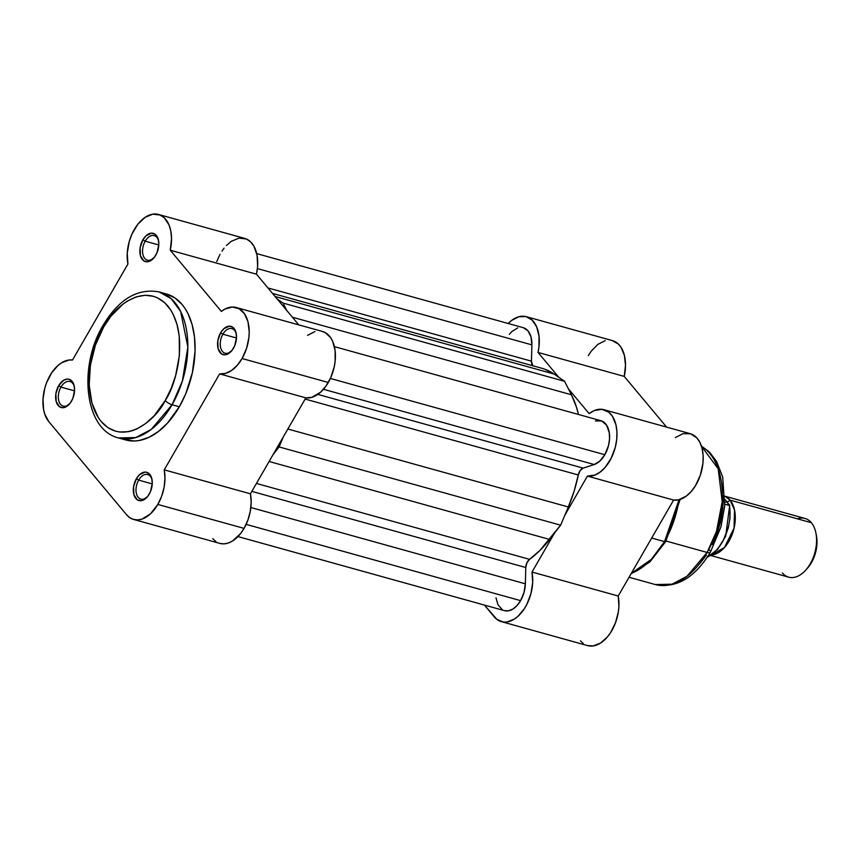 <?xml version="1.0" encoding="UTF-8"?>
<svg xmlns="http://www.w3.org/2000/svg" width="860" height="860" viewBox="0 0 860 860"><rect width="100%" height="100%" fill="white"/><g stroke="black" fill="none" stroke-linecap="round" stroke-linejoin="round"><path stroke-width="1.29" d="M60.963 387.097A12.76 7.804 -74.5 0 0 59.609 402.996A12.76 7.804 -74.5 0 0 69.757 403.673A12.76 7.804 105.5 0 1 63.145 406.081A12.76 7.804 105.5 0 1 60.963 387.097L74.562 390.87L60.963 387.097A12.76 7.804 105.5 0 1 69.972 381.507A12.76 7.804 105.5 0 1 74.401 386.978A12.76 7.804 -74.5 0 0 60.963 387.097L58.673 385.688L60.963 387.097M71.541 401.093A14.663 8.965 105.5 0 1 69.294 404.211A14.663 8.965 105.5 0 1 57.287 404.243A14.663 8.965 105.5 0 1 58.673 385.688L55.878 393.697L56.201 401.609L59.523 406.748L62.877 407.715L64.726 407.382L70.058 403.308L72.778 398.588L74.583 390.3L74.014 385.183L72.079 381.313L69.09 379.281L67.338 379.066L63.629 380.281L58.673 385.688A14.663 8.965 105.5 0 1 74.272 386.29A14.663 8.965 105.5 0 1 71.541 401.093M145.2 241.187A12.76 7.804 -74.5 0 0 143.856 257.086A12.76 7.804 -74.5 0 0 153.994 257.763A12.76 7.804 105.5 0 1 147.382 260.182A12.76 7.804 105.5 0 1 145.2 241.187L158.799 244.971L145.2 241.187A12.76 7.804 105.5 0 1 154.209 235.597A12.76 7.804 105.5 0 1 158.638 241.079A12.76 7.804 -74.5 0 0 145.2 241.187L142.91 239.779L145.2 241.187M155.778 255.183A14.663 8.965 105.5 0 1 153.531 258.301A14.663 8.965 105.5 0 1 141.524 258.333A14.663 8.965 105.5 0 1 142.91 239.779L140.126 247.787L140.438 255.7L143.76 260.838L147.125 261.805L148.963 261.472L154.295 257.398L157.014 252.679L158.831 244.391L158.251 239.274L156.316 235.403L154.929 234.135L151.575 233.157L146.071 235.748L142.91 239.779A14.663 8.965 105.5 0 1 158.509 240.381A14.663 8.965 105.5 0 1 155.778 255.183M222.891 334.217A12.76 7.804 -74.5 0 0 221.547 350.117A12.76 7.804 -74.5 0 0 231.684 350.805A12.76 7.804 105.5 0 1 225.073 353.213A12.76 7.804 105.5 0 1 222.891 334.217L236.5 338.002L222.891 334.217A12.76 7.804 105.5 0 1 231.91 328.627A12.76 7.804 105.5 0 1 236.328 334.11A12.76 7.804 -74.5 0 0 222.891 334.217L220.601 332.82L222.891 334.217M233.469 348.225A14.663 8.965 105.5 0 1 231.222 351.332A14.663 8.965 105.5 0 1 219.214 351.364A14.663 8.965 105.5 0 1 220.601 332.82L217.816 340.829L218.128 348.73L221.45 353.868L224.815 354.847L226.653 354.503L231.985 350.428L234.705 345.72L236.522 337.421L235.941 332.304L234.017 328.434L232.619 327.165L229.265 326.198L223.761 328.778L220.601 332.82A14.663 8.965 105.5 0 1 236.21 333.411A14.663 8.965 105.5 0 1 233.469 348.225M138.653 480.127A12.76 7.804 -74.5 0 0 137.31 496.026A12.76 7.804 -74.5 0 0 147.447 496.704A12.76 7.804 105.5 0 1 140.836 499.123A12.76 7.804 105.5 0 1 138.653 480.127L152.252 483.911L138.653 480.127A12.76 7.804 105.5 0 1 147.662 474.537A12.76 7.804 105.5 0 1 152.091 480.02A12.76 7.804 -74.5 0 0 138.653 480.127L136.364 478.719L138.653 480.127M149.231 494.124A14.663 8.965 105.5 0 1 146.985 497.241A14.663 8.965 105.5 0 1 134.977 497.273A14.663 8.965 105.5 0 1 136.364 478.719L133.579 486.728L133.891 494.64L137.213 499.778L140.578 500.746L142.416 500.412L147.748 496.338L150.468 491.619L152.284 483.331L151.704 478.214L149.769 474.344L146.78 472.312L145.028 472.097L139.524 474.688L136.364 478.719A14.663 8.965 105.5 0 1 151.962 479.321A14.663 8.965 105.5 0 1 149.231 494.124M125.485 439.879L134.569 440.997L139.299 440.481L148.909 437.342L158.401 431.505L167.421 423.185L179.321 406.769L172.064 404.748A5.708 1.752 -150 0 1 165.206 400.545C156.692 418.906 124.334 447.92 101.125 421.464C78.83 393.428 92.73 342.323 103.716 326.918L110.811 316.362L123.066 304.042L127.42 301.043L136.288 296.872L145.093 295.27L153.488 296.302L157.434 297.796L164.625 302.666L170.645 309.879L173.15 314.287L177.02 324.478L179.256 336.174L179.375 355.556L175.623 375.648L171.119 388.569L165.206 400.545L154.209 415.713L145.856 423.41L137.084 428.807L132.633 430.581L128.194 431.709L119.561 432L115.433 431.161L107.769 427.538L101.125 421.464L98.276 417.573L91.902 402.985L89.193 385L90.386 365.199L95.363 345.258L103.716 326.918A5.708 1.752 -150 0 1 103.135 325.263A5.708 1.752 30 0 0 103.716 326.918C112.23 308.546 144.588 279.532 167.797 305.999C190.092 334.024 176.192 385.129 165.206 400.545A5.708 1.752 30 0 0 172.064 404.748L182.417 380.915L187.856 347.031L180.643 311.438L171.215 298.7L159.111 291.927A75.777 46.343 105.5 0 1 172.064 404.748L179.321 406.769A75.777 46.343 -74.5 0 0 166.367 293.948L159.111 291.927C137.525 288.025 118.863 299.14 103.125 325.273C78.185 366.317 84.302 429.656 118.529 437.944L135.783 437.568L151.274 429.387L172.064 404.748A75.777 46.343 105.5 0 1 118.529 437.944L125.786 439.965A75.777 46.343 -74.5 0 0 179.321 406.769L185.717 393.826L192.393 372.638L195.07 350.955L194.521 337.152L192.102 324.5L187.921 313.481L185.212 308.719L182.126 304.515L174.946 297.947L166.657 294.034M133.623 519.44L219.837 543.402A34.271 20.962 -74.5 0 0 244.047 528.395L157.831 504.433A34.271 20.962 105.5 0 1 133.623 519.44A34.271 20.962 105.5 0 1 126.495 514.667L48.805 421.637L44.795 414.219L43.602 409.596L43.011 399.158L44.828 388.096L46.59 382.7L51.578 372.939L58.05 365.414L61.619 362.759L68.95 360.017L72.509 360.017L127.903 264.063L127.258 253.055L129.301 241.359L132.042 233.899L137.858 224.213L145.082 217.354L152.822 214.161L160.132 215.032L164.335 217.838L169.044 224.998L170.871 231.351L171.527 238.596L170.258 250.228L221.343 311.417L224.965 309.073L232.275 307.031L239.016 308.643L244.444 313.739L247.981 321.758L249.217 331.831L248.927 337.292L246.573 348.332L242.079 358.523A34.271 20.962 105.5 0 1 219.633 373.896L305.848 397.858A34.271 20.962 -74.5 0 0 328.284 382.485L242.079 358.523L237.156 365.435L231.49 370.52L225.513 373.412L219.633 373.896L164.238 469.85L164.98 478.257L164.099 487.265L161.658 496.209L157.831 504.433L150.457 513.871L141.9 519.128L137.6 519.913L133.494 519.408L129.742 517.634L126.495 514.667L48.805 421.637A34.271 20.962 105.5 0 1 46.59 382.7A34.271 20.962 105.5 0 1 72.509 360.017L127.903 264.063A34.271 20.962 105.5 0 1 135.031 228.276A34.271 20.962 105.5 0 1 158.519 214.462A34.271 20.962 105.5 0 1 170.258 250.228L256.463 274.19L257.613 266.385L257.075 255.312L253.926 246.207L250.54 241.8L246.347 238.994L239.037 238.123L231.297 241.305L226.363 245.519M219.698 543.369L223.804 543.864L228.115 543.079L232.458 541.048L240.574 533.555L244.047 528.395L247.863 520.16L250.303 511.216L251.184 502.219L250.443 493.812L305.848 397.858L311.718 397.374L320.608 392.192L325.94 386.14L330.777 377.572L334.25 366.812L335.142 361.254L335.11 350.568L332.691 341.398L330.659 337.7L325.231 332.605L321.984 331.347M314.857 331.562L307.558 335.379M236.21 307.504L322.425 331.455A34.271 20.962 -74.5 0 1 328.284 382.485L242.079 358.523A34.271 20.962 105.5 0 0 236.21 307.504A34.271 20.962 105.5 0 0 221.343 311.417L170.258 250.228L256.463 274.19L298.807 324.897L256.463 274.19A34.271 20.962 -74.5 0 0 244.734 238.424L158.519 214.462M224.073 248.164L221.934 251.131M219.988 254.377L216.752 261.526M212.71 538.618L215.957 541.596M164.238 469.85A34.271 20.962 105.5 0 1 157.831 504.433L244.047 528.395A34.271 20.962 -74.5 0 0 250.443 493.812L164.238 469.85L250.443 493.812L305.848 397.858L219.633 373.896L164.238 469.85M103.135 325.263A5.708 1.752 -150 0 1 104.877 324.962M595.41 420.927L601.667 420.959L606.612 425.162L609.288 432.752L609.536 438.976L608.525 445.523L604.838 454.725L599.914 461.024L594.217 464.529L323.467 389.279L594.217 464.529L583.166 468.13A7.611 4.655 -74.5 0 0 578.286 474.978L574.093 491.253L568.342 506.97L287.853 429.011L568.342 506.97L560.623 525.181L539.919 550.432L529.577 559.344A7.611 4.655 -74.5 0 0 525.793 567.514L251.851 491.382L525.793 567.514L526.911 562.795L529.577 559.344L256.441 483.438L529.577 559.344A104.716 64.038 -74.5 0 0 549.604 539.435L560.623 525.181L279.07 446.931L283.348 436.826L279.07 446.931L272.942 454.843L279.07 446.931L560.623 525.181L568.342 506.97A104.716 64.038 -74.5 0 0 578.286 474.978L580.156 470.581L583.166 468.13L317.834 394.396L583.166 468.13L594.217 464.529A22.844 13.975 -74.5 0 0 604.838 454.725L330.369 378.454L604.838 454.725A22.844 13.975 -74.5 0 0 600.925 420.712L334.422 346.644M525.342 583.811L250.862 507.529L525.342 583.811L525.793 567.514L525.342 583.811A22.844 13.975 -74.5 0 1 520.601 600.635L246.132 524.363L520.601 600.635L523.998 592.518L525.342 583.811M544.885 369.241L554.13 374.068L564.568 381.302L571.416 394.762L576.404 406.973L578.479 414.477A104.716 64.038 -74.5 0 0 571.416 394.762L564.568 381.302L283.004 303.053L286.81 310.524L283.004 303.053L277.21 299.033L283.004 303.053L564.568 381.302L554.13 374.068L275.114 296.517L554.13 374.068A104.716 64.038 -74.5 0 0 541.886 368.273L272.512 293.411M532.835 365.93L531.448 361.168L267.944 287.939L531.448 361.168A7.611 4.655 -74.5 0 0 532.641 365.704M523.321 327.703L527.986 330.863L530.996 336.894L531.899 344.871L531.448 361.168L531.899 344.871L257.409 268.589L531.899 344.871A22.844 13.975 -74.5 0 0 523.235 327.681L256.721 253.614M237.94 536.575L504.454 610.643A22.844 13.975 -74.5 0 0 520.601 600.635L517.01 605.58L512.872 609.073L508.529 610.804L504.368 610.621M549.604 539.435L269.115 461.487L549.604 539.435M578.286 474.978L305.149 399.072L578.286 474.978M571.416 394.762L292.4 317.222L571.416 394.762M517.72 327.896L512.023 331.401L509.367 334.303M495.983 597.818L497.962 604.752L502.466 609.815M701.48 446.286L718.207 468.84L722.207 501.724L716.487 531.372L707.113 552.442A7.611 2.344 30 0 0 710.36 552.26A7.611 2.344 -150 0 1 707.113 552.442A73.304 44.828 -74.5 0 0 701.48 446.286M679.034 499.703L664.533 541.617A2.86 0.881 30 0 0 665.747 541.542A2.86 0.881 -150 0 1 664.533 541.617A75.777 46.343 -74.5 0 0 679.034 499.703M651.687 538.048L664.533 541.617L651.687 538.048M666.038 541.037L707.113 552.442L666.038 541.037M526.298 316.673A34.271 20.962 105.5 0 1 538.027 352.439L624.242 376.4L666.586 427.097L624.242 376.4A34.271 20.962 -74.5 0 0 612.503 340.635L526.298 316.673A34.271 20.962 105.5 0 0 508.185 323.5L511.7 320.382L518.999 316.706L526.105 316.62L532.222 320.156L536.694 326.918L539.026 336.163L538.962 346.892L538.027 352.439L558.774 377.282L538.027 352.439L624.242 376.4L625.51 365.371L624.36 355.244L620.909 347.128L618.437 344.118L612.309 340.582M587.541 645.591L593.207 645.924L600.538 643.054L607.461 636.862L610.525 632.713L615.448 622.887L618.34 611.933L618.91 606.408L618.222 596.012L673.616 500.068A34.271 20.962 -74.5 0 0 701.588 470.871A34.271 20.962 -74.5 0 0 690.193 433.666L603.989 409.704A34.271 20.962 105.5 0 0 589.121 413.617L568.374 388.774L589.121 413.617L594.238 410.575L601.892 409.306L608.687 412.112L612.32 416.089L615.932 424.69L616.932 431.72L616.717 439.352L615.319 447.168L611.159 458.305L605.021 467.539L600.172 472.075L595.045 475.021L587.412 476.107L564.913 515.075L587.412 476.107L673.616 500.068L678.669 499.789L686.387 496.037L691.225 491.501L695.514 485.61L700.405 474.967L702.932 463.314L703.136 455.682L702.147 448.651L699.997 442.599L696.826 437.869L690.505 433.752L683.044 433.655L675.337 437.579M554.507 533.092L532.007 572.061L532.695 582.446L530.964 593.518L527.008 604.053L524.321 608.751L517.892 616.384L514.334 619.092L507.002 621.974L503.433 622.038L496.972 619.458L484.416 605.074L494.263 616.867A34.271 20.962 105.5 0 0 501.401 621.651A34.271 20.962 105.5 0 0 524.89 607.837A34.271 20.962 105.5 0 0 532.007 572.061L618.222 596.012L532.007 572.061L554.507 533.092M580.478 640.829L583.188 643.42M605.214 340.657L597.904 344.344L591.196 351.224L588.294 355.642M712.499 544.584L717.401 532.867L720.906 520.472L722.851 507.884L723.195 495.596M722.744 489.716L721.895 484.083M699.266 564.289L706.372 555.195M701.416 446.082L709.339 451.984L716.52 461.358L722.679 476.956L724.7 506.164L720.916 526.965L710.36 552.249C694.858 577.769 676.519 588.53 655.32 584.553A73.304 44.828 -74.5 0 0 707.113 552.442L686.989 576.286L672.015 584.198L655.32 584.553L629.047 577.254M631.283 573.394A75.777 46.343 -74.5 0 0 664.533 541.617L651.321 559.419L631.283 573.394M603.989 409.704A34.271 20.962 105.5 0 1 615.384 446.91A34.271 20.962 105.5 0 1 587.412 476.107L673.616 500.068L618.222 596.012A34.271 20.962 -74.5 0 1 611.105 631.799A34.271 20.962 -74.5 0 1 587.606 645.613L501.401 621.651M665.597 540.908A2.86 0.881 -150 0 1 665.747 541.542L649.805 562.01L631.025 573.835M709.575 550.056A7.611 2.344 -150 0 1 710.36 552.26M724.066 502.089A6.192 4.515 140.1 0 0 730.075 500.122L734.505 509.862L734.074 528.104L724.453 547.519L711.392 554.969A30.465 18.63 105.5 0 0 732.698 532.931A30.465 18.63 105.5 0 0 730.075 500.122A6.192 4.515 -39.9 0 1 727.119 501.896M725.066 496.338L730.075 500.122L811.356 522.708L730.075 500.122A30.465 18.63 105.5 0 0 725.066 496.338M710.639 555.474L788.706 577.167A30.465 18.63 -74.5 0 0 812.84 558.527A30.465 18.63 -74.5 0 0 811.356 522.708A30.465 18.63 105.5 0 1 815.914 533.049A30.465 18.63 105.5 0 1 805.562 570.288A30.465 18.63 105.5 0 1 782.363 572.921M805.562 570.288L807.379 568.288A26.649 16.297 -74.5 0 0 816.43 535.705L815.914 533.049M717.326 549.164L722.669 541.714L728.269 527.997L729.979 518.193L729.893 508.754M729.398 505.454L725.055 499.466L729.688 505.39L724.851 504.196L729.387 505.454A37.13 22.704 105.5 0 1 707.414 557.043A37.13 22.704 -74.5 0 0 729.387 505.454M807.303 568.374L811.464 562.623L815.42 553.152L817 542.993L816.409 535.597M797.403 518.838A30.465 18.63 105.5 0 1 811.356 522.708A30.465 18.63 -74.5 0 0 805.014 518.462L725.066 496.241M729.172 504.401L729.688 505.39M680.185 499.37L665.747 541.542M729.699 505.25L725.668 536.274L717.595 549.357L707.253 557.291"/></g></svg>
